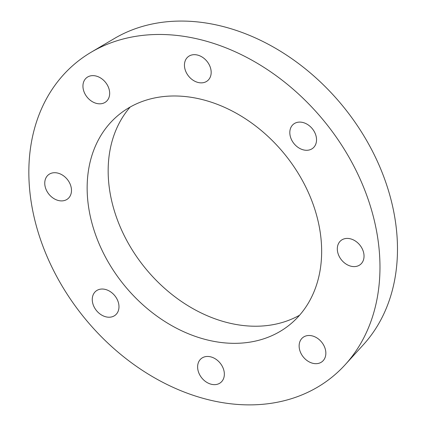 <?xml version="1.0" encoding="UTF-8"?>
<svg xmlns="http://www.w3.org/2000/svg" width="426" height="426" viewBox="0 0 426 426"><rect width="100%" height="100%" fill="white"/><g stroke="black" fill="none" stroke-linecap="round" stroke-linejoin="round"><path stroke-width="0.64" d="M303.477 357.206A15.432 11.806 50.9 0 1 302.753 337.621A15.432 11.806 50.9 0 1 321.646 342.137A15.432 11.806 50.9 0 1 322.232 361.552A15.432 11.806 50.9 0 1 303.477 357.206M351.28 266.287A15.432 11.806 50.9 0 1 338.532 254.913A15.432 11.806 50.9 0 1 340.938 240.541A15.432 11.806 50.9 0 1 359.832 245.062A15.432 11.806 50.9 0 1 360.417 264.477A15.432 11.806 50.9 0 1 351.28 266.287M313.041 148.051A15.432 11.806 50.9 0 1 312.913 148.157A15.432 11.806 50.9 0 1 294.02 143.642A15.432 11.806 50.9 0 1 293.434 124.222A15.432 11.806 50.9 0 1 312.263 128.657A15.432 11.806 50.9 0 1 313.041 148.051M211.163 71.765A15.432 11.806 50.9 0 1 207.547 80.732A15.432 11.806 50.9 0 1 188.654 76.217A15.432 11.806 50.9 0 1 188.074 56.796A15.432 11.806 50.9 0 1 202.451 57.244A15.432 11.806 50.9 0 1 211.163 71.765M105.323 82.111A15.432 11.806 50.9 0 1 106.042 101.697A15.432 11.806 50.9 0 1 87.149 97.181A15.432 11.806 50.9 0 1 86.563 77.761A15.432 11.806 50.9 0 1 105.323 82.111M57.515 173.031A15.432 11.806 50.9 0 1 70.263 184.405A15.432 11.806 50.9 0 1 67.856 198.772A15.432 11.806 50.9 0 1 48.963 194.256A15.432 11.806 50.9 0 1 48.378 174.836A15.432 11.806 50.9 0 1 57.515 173.031M95.754 291.267A15.432 11.806 50.9 0 1 95.882 291.16A15.432 11.806 50.9 0 1 114.775 295.676A15.432 11.806 50.9 0 1 115.361 315.091A15.432 11.806 50.9 0 1 96.537 310.66A15.432 11.806 50.9 0 1 95.754 291.267M197.632 367.553A15.432 11.806 50.9 0 1 201.248 358.585A15.432 11.806 50.9 0 1 220.141 363.101A15.432 11.806 50.9 0 1 220.727 382.521A15.432 11.806 50.9 0 1 206.344 382.074A15.432 11.806 50.9 0 1 197.632 367.553M196.498 38.713A202.685 155.064 50.9 0 1 359.496 177.695A202.685 155.064 50.9 0 1 345.257 364.629A202.685 155.064 50.9 0 1 84.124 317.535A202.685 155.064 50.9 0 1 91.068 52.281A202.685 155.064 50.9 0 1 196.498 38.713M199.123 98.816A135.356 103.555 50.9 0 1 310.959 198.585A135.356 103.555 50.9 0 1 289.834 324.644A135.356 103.555 50.9 0 1 209.672 340.496A135.356 103.555 50.9 0 1 97.842 240.733A135.356 103.555 50.9 0 1 118.96 114.674A135.356 103.555 50.9 0 1 199.123 98.816M91.068 52.281L114.354 38.526A198.633 151.965 50.9 0 1 217.675 25.225A198.633 151.965 50.9 0 1 377.409 161.427A198.633 151.965 50.9 0 1 363.458 344.629L345.257 364.629M299.611 315.192A135.356 103.555 50.9 0 1 230.69 323.393A135.356 103.555 50.9 0 1 122.294 231.574A135.356 103.555 50.9 0 1 130.207 107.022"/></g></svg>

